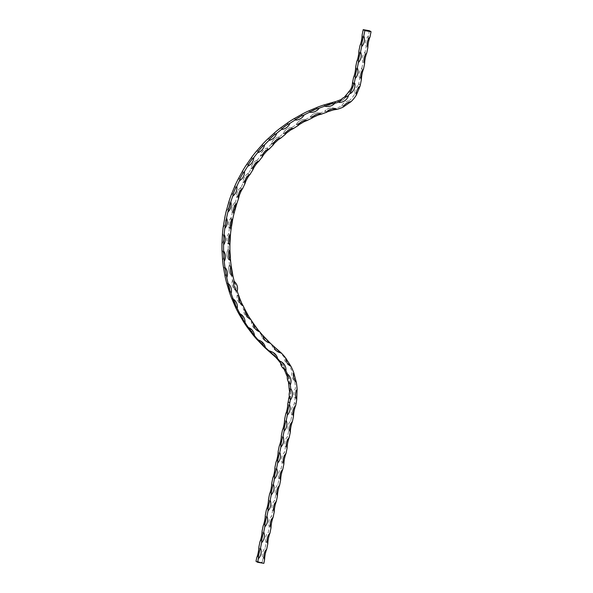 <?xml version="1.0" encoding="UTF-8"?>
<svg xmlns="http://www.w3.org/2000/svg" width="593" height="593" viewBox="0 0 593 593"><rect width="100%" height="100%" fill="white"/><g stroke="black" fill="none" stroke-linecap="round" stroke-linejoin="round"><path stroke-width="0.44" stroke-dasharray="2.96 2.22" d="M289.569 391.854L289.302 396.287M287.264 376.592L288.539 382.159M280.43 362.834L284.366 369.217A9.903 9.473 121 0 0 279.881 360.922A9.903 9.473 121 0 0 278.732 360.336A9.903 9.473 121 0 0 278.732 360.796M285.589 370.017L280.37 361.782M290.177 384.22L287.627 374.687M290.385 399.341L290.748 389.349M344.385 97.222L341.264 99.491M339.782 101.662L347.431 96.392M348.299 96.333A9.903 9.473 -59 0 1 339.389 102.47M350.982 101.692L350.96 101.685C347.402 102.129 344.785 103.923 343.102 107.088L343.11 107.118M341.464 106.132C344.911 105.065 347.535 103.256 349.344 100.706A9.903 9.473 121 0 0 341.464 106.132A30.532 29.198 -59 0 1 335.556 108.252A137.947 131.913 121 0 0 334.734 108.46A9.903 9.473 121 0 0 334.852 108.319A9.903 9.473 121 0 0 324.608 111.321A9.903 9.473 121 0 0 324.779 111.373L334.734 108.467M354.74 94.013C356.971 91.559 358.194 88.587 358.417 85.103A9.903 9.473 121 0 0 354.74 94.013A30.532 29.198 -59 0 1 349.344 100.706M359.758 78.558A9.903 9.473 -59 0 1 361.908 67.928A9.903 2.713 99.7 0 1 359.758 78.558L358.691 83.88A30.532 29.198 -59 0 1 358.417 85.103M360.055 86.096L360.018 86.104C357.275 88.431 356.059 91.381 356.363 94.962L356.378 94.999M327.581 111.773L324.786 111.373A137.947 131.913 121 0 0 319.797 113.152L319.797 113.152A9.903 9.473 121 0 0 319.909 112.996A9.903 9.473 121 0 0 310.02 117.169A9.903 9.473 121 0 0 310.198 117.206L319.797 113.152L318.018 115.116M313.304 117.244L310.206 117.206A137.947 131.913 121 0 0 305.432 119.549L305.432 119.549A9.903 9.473 121 0 0 305.521 119.386A9.903 9.473 121 0 0 296.129 124.678A9.903 9.473 121 0 0 296.315 124.693L305.432 119.549L303.668 121.928M299.635 124.308L296.322 124.693A137.947 131.913 121 0 0 291.823 127.569L291.823 127.569A9.903 9.473 121 0 0 291.889 127.399A9.903 9.473 121 0 0 283.12 133.744A9.903 9.473 121 0 0 283.298 133.736L291.823 127.569M286.753 132.891L283.313 133.736A137.947 131.913 121 0 0 279.147 137.116L279.147 137.116A9.903 9.473 121 0 0 279.199 136.931A9.903 9.473 121 0 0 271.164 144.247A9.903 9.473 121 0 0 271.342 144.21L279.147 137.116L277.65 140.267M271.342 144.21A137.947 131.913 121 0 0 267.576 148.042A9.903 9.473 121 0 0 267.606 147.857A9.903 9.473 121 0 0 260.423 156.041A9.903 9.473 121 0 0 260.594 155.989L263.989 154.224M256.376 163.92L257.273 160.221A9.903 9.473 121 0 0 257.28 160.036A9.903 9.473 121 0 0 251.039 168.968A9.903 9.473 121 0 0 251.21 168.894L257.273 160.221A137.947 131.913 121 0 1 260.594 155.989L267.576 148.042L266.339 151.511M254.412 166.737L251.224 168.886A137.947 131.913 121 0 0 248.371 173.475L248.371 173.475A9.903 9.473 121 0 0 248.356 173.289A9.903 9.473 121 0 0 243.137 182.859A9.903 9.473 121 0 0 243.3 182.763L248.371 173.475L247.867 177.3M246.228 180.294L243.315 182.763A137.947 131.913 121 0 0 240.988 187.625A9.903 9.473 121 0 0 240.958 187.447A9.903 9.473 121 0 0 236.829 197.528A9.903 9.473 121 0 0 236.978 197.417L236.992 197.41M235.584 206.223L235.221 202.495A9.903 9.473 121 0 0 235.169 202.317A9.903 9.473 121 0 0 232.197 212.776A9.903 9.473 121 0 0 232.33 212.65L235.221 202.495A137.947 131.913 121 0 1 236.978 197.417L240.988 187.625L240.914 191.465M231.151 218.454L231.151 217.876A9.903 9.473 121 0 0 231.085 217.713A9.903 9.473 121 0 0 229.298 228.394A9.903 9.473 121 0 0 229.417 228.253L231.151 217.876A137.947 131.913 121 0 1 232.33 212.65L234.509 209.855M229.417 228.253A137.947 131.913 121 0 0 228.839 233.568L228.839 233.568A9.903 9.473 121 0 0 228.742 233.405A9.903 9.473 121 0 0 228.172 244.19A9.903 9.473 121 0 0 228.283 244.034L229.647 241.321M229.728 252.173L228.298 249.349A9.903 9.473 121 0 0 228.194 249.208A9.903 9.473 121 0 0 228.846 259.934A9.903 9.473 121 0 0 228.935 259.764L228.298 249.349A137.947 131.913 121 0 1 228.283 244.034L228.839 233.568M229.921 257.221L228.942 259.756A137.947 131.913 121 0 0 229.55 265.019L229.55 265.019A9.903 9.473 121 0 0 229.432 264.893A9.903 9.473 121 0 0 231.292 275.419A9.903 9.473 121 0 0 231.366 275.248L232.019 272.936M235.554 290.251C236.503 286.375 235.517 283.083 232.582 280.37L232.582 280.37A9.903 9.473 121 0 0 232.441 280.252A9.903 9.473 121 0 0 235.495 290.444A9.903 9.473 121 0 0 235.547 290.266L232.582 280.37A137.947 131.913 121 0 1 231.366 275.248L229.55 265.019L231.188 267.413M235.547 290.266A137.947 131.913 121 0 0 237.333 295.188L237.333 295.188A9.903 9.473 121 0 0 237.185 295.092A9.903 9.473 121 0 0 241.388 304.802A9.903 9.473 121 0 0 241.418 304.617L237.333 295.188L239.083 296.663M241.559 302.912L241.425 304.609A137.947 131.913 121 0 0 243.76 309.272A9.903 9.473 121 0 0 243.604 309.198A9.903 9.473 121 0 0 248.067 317.863A9.903 9.473 121 0 0 248.89 318.3A9.903 9.473 121 0 0 248.897 318.115L243.76 309.272M248.882 316.758L248.904 318.107A137.947 131.913 121 0 0 251.773 322.444A9.903 9.473 121 0 0 251.602 322.384A9.903 9.473 121 0 0 256.065 329.923A9.903 9.473 121 0 0 257.911 330.768A9.903 9.473 121 0 0 257.896 330.583L257.903 330.583M261.254 334.519A9.903 9.473 121 0 0 261.076 334.482A9.903 9.473 121 0 0 265.412 340.901A9.903 9.473 121 0 0 268.325 342.02A9.903 9.473 121 0 0 268.288 341.842L261.254 334.519A137.947 131.913 121 0 1 257.896 330.583L251.773 322.444M268.155 341.205L268.288 341.835A137.947 131.913 121 0 0 272.054 345.311A9.903 9.473 121 0 0 271.957 345.304A9.903 9.473 121 0 0 274.655 349.67A9.903 9.473 121 0 0 276.064 350.715A9.903 9.473 121 0 0 279.57 351.938A57.795 55.268 -59 0 1 284.084 357.082A9.903 9.473 121 0 0 288.569 364.962A9.903 9.473 121 0 0 289.347 365.384A57.795 55.268 -59 0 1 292.119 371.722A9.903 9.473 121 0 0 294.684 381.343A57.795 55.268 -59 0 1 295.462 388.311A9.903 9.473 121 0 0 295.099 398.377A57.795 55.268 -59 0 1 294.373 402.869L294.024 404.596A9.903 9.473 121 0 0 291.875 415.233L290.807 420.548A9.903 9.473 121 0 0 288.658 431.178L287.59 436.5A9.903 9.473 121 0 0 285.448 447.129L284.373 452.444A9.903 9.473 121 0 0 282.231 463.081L281.156 468.396A9.903 9.473 121 0 0 279.014 479.033L277.939 484.348A9.903 9.473 121 0 0 275.797 494.977L274.722 500.292A9.903 9.473 121 0 0 272.58 510.929L271.505 516.244A9.903 9.473 121 0 0 269.363 526.88L268.295 532.195A9.903 9.473 121 0 0 266.146 542.825L265.078 548.147A9.903 9.473 121 0 0 262.936 558.776L262.21 562.364L263.848 563.35M276.064 350.715L279.577 351.938L272.054 345.311M277.702 351.701C277.079 351.797 275.812 350.307 273.907 347.231L273.684 346.297M262.892 335.505L262.714 335.468C263.203 338.218 264.648 340.36 267.05 341.887M253.411 323.43L253.241 323.37C253.456 326.61 254.946 329.122 257.703 330.909M234.22 281.356L234.22 281.356C234.531 284.366 235.525 287.664 237.185 291.252A137.947 131.913 121 0 0 237.185 291.259M297.1 389.297L297.086 389.305C295.099 392.588 294.98 395.939 296.722 399.356L296.737 399.363M295.099 398.377C296.055 395.361 296.181 392.003 295.462 388.311M294.684 381.343C294.662 378.393 293.802 375.184 292.119 371.722M288.569 364.962L289.354 365.384C288.391 362.797 286.641 360.025 284.084 357.082M285.722 358.068L285.715 358.076C285.848 361.463 287.338 364.095 290.207 365.948M293.757 372.708L293.75 372.715C292.801 376.399 293.661 379.602 296.315 382.322L296.322 382.329M348.906 91.544A9.903 9.473 121 0 0 349.018 92.419C352.412 89.891 353.799 86.534 353.176 82.353A9.903 9.473 -59 0 0 352.561 82.827A9.903 9.473 121 0 0 352.472 82.901M262.936 558.776A9.903 2.713 -80.3 0 0 265.078 548.147M266.146 542.825A9.903 2.713 -80.3 0 0 268.295 532.195M269.363 526.88A9.903 2.713 -80.3 0 0 271.505 516.244M272.58 510.929A9.903 2.713 -80.3 0 0 274.722 500.292M275.797 494.977A9.903 2.713 -80.3 0 0 277.939 484.348M279.014 479.033A9.903 2.713 -80.3 0 0 281.156 468.396M282.231 463.081A9.903 2.713 -80.3 0 0 284.373 452.444M285.448 447.129A9.903 2.713 -80.3 0 0 287.59 436.5M288.658 431.178A9.903 2.713 -80.3 0 0 290.807 420.548M291.875 415.233A9.903 2.713 -80.3 0 0 294.024 404.596M258.185 562.001L258.904 562.12L258.185 562.001M258.926 562.075L258.2 561.942L258.919 562.171M259.2 562.246L258.474 562.164L259.185 562.297M259.608 562.134L260.068 562.231M260.238 562.512L260.942 562.631M260.705 562.557L261.194 562.794M256.006 561.304L262.21 562.364M261.209 562.742L260.646 562.483M256.732 557.716A9.903 9.473 121 0 0 258.874 547.08C260.29 551.053 259.571 554.596 256.732 557.716M259.949 541.765A9.903 9.473 121 0 0 262.091 531.135C263.507 535.108 262.788 538.652 259.949 541.765M263.166 525.813A9.903 9.473 121 0 0 265.308 515.184C266.724 519.157 266.005 522.7 263.166 525.813M266.376 509.869A9.903 9.473 121 0 0 268.525 499.232C269.934 503.205 269.222 506.748 266.376 509.869M269.593 493.917A9.903 9.473 121 0 0 271.742 483.28C273.151 487.253 272.439 490.804 269.593 493.917M272.81 477.965A9.903 9.473 121 0 0 274.952 467.336C276.368 471.309 275.656 474.852 272.81 477.965M276.027 462.014A9.903 9.473 121 0 0 278.169 451.384C279.585 455.357 278.873 458.9 276.027 462.014M279.244 446.069A9.903 9.473 121 0 0 281.386 435.432C282.802 439.406 282.083 442.949 279.244 446.069M282.461 430.118A9.903 9.473 121 0 0 284.603 419.488C286.019 423.461 285.3 427.004 282.461 430.118M285.678 414.166A9.903 9.473 121 0 0 287.82 403.536C289.236 407.51 288.517 411.053 285.678 414.166M281.519 361.908A9.903 9.473 -59 0 1 286.004 370.202M287.761 374.235A9.903 9.473 -59 0 1 290.511 384.523M291 388.956A9.903 9.473 -59 0 1 290.614 399.734M288.747 398.355A9.903 9.473 121 0 0 288.969 398.748A9.903 9.473 121 0 0 289.362 387.97A9.903 9.473 121 0 0 289.11 388.363M288.532 383.234A9.903 9.473 121 0 0 288.865 383.538A9.903 9.473 121 0 0 286.123 373.249A9.903 9.473 121 0 0 285.989 373.701M283.958 369.031A9.903 9.473 121 0 0 284.366 369.217C284.381 365.651 282.883 362.886 279.881 360.922M271.75 351.649C272.365 351.538 273.632 353.035 275.545 356.126L275.856 357.06L275.411 357.008A9.903 9.473 121 0 0 275.856 357.06A9.903 9.473 121 0 0 272.61 352.235A9.903 9.473 121 0 0 271.75 351.649A9.903 9.473 121 0 0 267.925 350.389M259.378 340.226C261.728 341.709 263.159 343.792 263.685 346.468A9.903 9.473 121 0 0 259.378 340.226A9.903 9.473 121 0 0 256.636 339.137M252.818 334.645A9.903 9.473 121 0 0 248.363 327.299A9.903 9.473 121 0 0 246.688 326.506M243.419 321.569A9.903 9.473 121 0 0 238.942 313.097A9.903 9.473 121 0 0 238.275 312.726M235.606 307.411A9.903 9.473 121 0 0 231.522 297.99C234.754 300.325 236.11 303.468 235.606 307.419M229.484 292.356A9.903 9.473 121 0 0 226.511 282.476C229.454 285.189 230.447 288.487 229.484 292.371M225.14 276.62A9.903 9.473 121 0 0 223.316 266.413C225.926 269.467 226.533 272.869 225.14 276.635M221.982 250.001C224.221 253.352 224.436 256.821 222.62 260.416A9.903 9.473 121 0 0 221.982 250.009M221.975 243.916A9.903 9.473 121 0 0 222.516 233.479M223.198 227.393A9.903 9.473 121 0 0 224.917 217.045M226.274 211.049A9.903 9.473 121 0 0 229.15 200.938M231.174 195.104A9.903 9.473 121 0 0 235.162 185.357C235.71 189.375 234.376 192.629 231.159 195.119M237.815 179.775A9.903 9.473 121 0 0 242.863 170.525M246.125 165.262A9.903 9.473 121 0 0 252.166 156.626C251.817 160.666 249.794 163.549 246.11 165.277M255.976 151.764A9.903 9.473 121 0 0 262.936 143.862M267.25 139.459A9.903 9.473 121 0 0 275.026 132.387C273.803 136.242 271.209 138.599 267.243 139.459M288.294 122.358C286.649 126.057 283.81 128.103 279.785 128.511A9.903 9.473 121 0 0 288.287 122.373M293.424 119.06A9.903 9.473 121 0 0 302.526 113.938C300.495 117.407 297.456 119.119 293.424 119.06M307.982 111.239A9.903 9.473 121 0 0 317.566 107.207M323.259 105.161A9.903 9.473 121 0 0 333.199 102.263C330.464 105.176 327.143 106.147 323.259 105.161M338.143 100.677A9.903 9.473 121 0 0 337.751 101.485A9.903 9.473 121 0 0 346.66 95.347A9.903 9.473 121 0 0 345.793 95.406M349.018 92.419A9.903 9.473 121 0 0 353.265 82.946A9.903 9.473 -59 0 0 353.176 82.353M355.704 66.868A9.903 9.473 -59 0 1 353.561 77.498C356.4 74.384 357.119 70.841 355.704 66.868M358.921 50.916A9.903 9.473 -59 0 1 356.778 61.546C359.617 58.433 360.336 54.89 358.921 50.916M362.138 34.965A9.903 9.473 -59 0 1 359.988 45.602C362.834 42.481 363.546 38.938 362.138 34.965M361.908 67.928L362.975 62.613A9.903 9.473 -59 0 1 365.118 51.976L366.192 46.662A9.903 9.473 -59 0 1 368.335 36.032L369.409 30.71M365.118 51.976A9.903 2.713 99.7 0 1 362.975 62.613M368.335 36.032A9.903 2.713 99.7 0 1 366.192 46.662M260.935 562.572L260.223 562.505M259.816 562.26L260.371 562.372M259.845 562.216L260.416 562.372M260.008 562.142L259.489 562.06M259.904 562.038L259.504 562.075M259.163 562.223L258.481 562.112L259.104 562.275M258.696 561.971L258.051 561.912L258.681 562.023M335.556 108.252L337.195 109.238M358.691 83.88L360.329 84.866M276.079 348.647L276.901 349.144M294.373 402.869L296.011 403.855M337.751 101.485C341.953 101.225 344.926 99.179 346.66 95.347M317.581 107.192C315.172 110.417 311.97 111.766 307.982 111.247M262.944 143.84C262.143 147.827 259.816 150.466 255.968 151.771M242.871 170.502C242.997 173.897 241.766 176.684 239.172 178.871L237.808 179.79M229.15 200.923C230.143 204.859 229.18 208.239 226.267 211.064M223.19 227.408C225.77 224.28 226.341 220.826 224.91 217.031M222.516 233.472C224.362 237.067 224.176 240.55 221.967 243.931M238.942 313.097C242.003 315.105 243.501 317.937 243.426 321.576M248.363 327.299C251.069 329.033 252.551 331.487 252.826 334.652M288.865 383.538C290.051 379.55 289.132 376.118 286.123 373.249M288.969 398.748C291.274 395.235 291.4 391.639 289.362 387.97M350.522 92.493L350.656 93.405M354.065 83.895L354.814 83.339M240.58 314.082L239.913 313.712M250.009 328.285L248.326 327.492M261.016 341.212L258.281 340.123M273.388 352.635L269.57 351.375M333.014 110.024L334.726 108.475M334.852 108.319C330.827 107.237 327.418 108.237 324.608 111.321M319.909 112.996C315.772 112.388 312.474 113.782 310.02 117.169M305.521 119.386C301.326 119.26 298.197 121.024 296.129 124.678M290.147 130.356L291.815 127.591M291.889 127.399C287.694 127.754 284.773 129.874 283.12 133.744M271.357 144.21L274.818 142.898M279.199 136.931C275.056 137.761 272.38 140.2 271.164 144.247M267.606 147.857C263.581 149.154 261.187 151.875 260.423 156.041M257.28 160.036C253.419 161.763 251.336 164.743 251.039 168.968M248.356 173.289C244.709 175.439 242.974 178.626 243.137 182.859M237 197.41L239.557 194.734M240.958 187.447C237.571 189.982 236.192 193.34 236.829 197.528M235.169 202.317C232.093 205.208 231.1 208.692 232.197 212.776M229.439 228.246L231.188 225.459M231.93 221.389L231.159 217.883M231.085 217.713C228.342 220.915 227.749 224.48 229.298 228.394M229.973 236.77L228.846 233.575M228.742 233.405C226.385 236.889 226.2 240.476 228.172 244.19M228.194 249.208C226.244 252.914 226.459 256.487 228.846 259.934M229.432 264.893C227.912 268.777 228.535 272.291 231.292 275.419M232.441 280.252C231.381 284.269 232.397 287.672 235.495 290.444M237.185 295.092C236.592 299.183 237.993 302.423 241.388 304.802M245.413 310.324L243.604 309.198C243.456 312.911 244.946 315.802 248.067 317.863M257.903 330.575L257.785 329.582M253.159 323.066L251.602 322.384C251.817 325.624 253.3 328.137 256.065 329.923M262.276 334.808L261.076 334.482C261.557 337.232 263.003 339.374 265.412 340.901M369.973 37.018C367.134 40.131 366.422 43.674 367.83 47.648M366.763 52.962C363.917 56.083 363.205 59.626 364.613 63.599M363.546 68.914C360.7 72.027 359.988 75.57 361.404 79.551M336.498 109.305C332.473 108.222 329.056 109.223 326.246 112.307M321.547 113.982C317.411 113.374 314.112 114.768 311.659 118.155M307.159 120.372C302.964 120.246 299.836 122.01 297.768 125.664M293.528 128.384C289.332 128.74 286.412 130.86 284.759 134.73M280.837 137.917C276.694 138.755 274.018 141.186 272.802 145.233M269.252 148.843C265.219 150.14 262.825 152.868 262.062 157.026M258.926 161.022C255.064 162.749 252.981 165.729 252.677 169.954M250.001 174.275C246.354 176.425 244.612 179.612 244.776 183.845M242.596 188.433C239.209 190.968 237.83 194.326 238.468 198.514M236.807 203.303C233.731 206.194 232.738 209.677 233.835 213.762M232.723 218.698C229.988 221.901 229.387 225.466 230.936 229.38M230.388 234.398C228.023 237.875 227.838 241.462 229.81 245.176M229.832 250.194C227.882 253.9 228.097 257.473 230.484 260.92M231.07 265.879C229.55 269.763 230.173 273.277 232.93 276.405M238.823 296.077C238.238 300.177 239.631 303.408 243.026 305.788M249.705 318.849C246.584 316.788 245.094 313.897 245.243 310.183M295.662 405.582C292.816 408.703 292.104 412.246 293.513 416.219M292.445 421.534C289.599 424.647 288.887 428.19 290.303 432.164M289.228 437.486C286.382 440.599 285.67 444.142 287.086 448.115M286.011 453.43C283.172 456.551 282.453 460.094 283.869 464.067M282.794 469.382C279.955 472.495 279.236 476.046 280.652 480.019M279.577 485.333C276.738 488.447 276.019 491.99 277.435 495.963M276.36 501.285C273.521 504.398 272.81 507.942 274.218 511.915M273.151 517.229C270.304 520.343 269.593 523.893 271.001 527.866M269.934 533.181C267.087 536.294 266.376 539.838 267.791 543.811M266.717 549.133C263.87 552.246 263.159 555.789 264.574 559.762"/><path stroke-width="0.89" d="M341.264 99.491L338.143 100.677A23.987 22.942 -59 0 1 334.311 101.966A144.484 138.176 121 0 0 333.214 102.241L323.252 105.161A144.484 138.176 121 0 0 317.581 107.177L307.967 111.239A144.484 138.176 121 0 0 302.541 113.908L293.409 119.06A144.484 138.176 121 0 0 288.302 122.336L279.77 128.511A144.484 138.176 121 0 0 275.041 132.35L267.228 139.459A144.484 138.176 121 0 0 262.944 143.825L255.954 151.771A144.484 138.176 121 0 0 252.166 156.589L246.095 165.277A144.484 138.176 121 0 0 242.863 170.487L237.786 179.798A144.484 138.176 121 0 0 235.154 185.327L231.144 195.127A144.484 138.176 121 0 0 229.143 200.908L226.252 211.078A144.484 138.176 121 0 0 224.91 217.031L223.168 227.423A144.484 138.176 121 0 0 222.508 233.464L221.952 243.945A144.484 138.176 121 0 0 221.975 249.994L222.605 260.423A144.484 138.176 121 0 0 223.316 266.405L225.125 276.642A144.484 138.176 121 0 0 226.511 282.476L229.476 292.386A144.484 138.176 121 0 0 231.522 297.982L235.606 307.433A144.484 138.176 121 0 0 238.275 312.726L243.419 321.584A144.484 138.176 121 0 0 246.688 326.506L252.818 334.66A144.484 138.176 121 0 0 256.636 339.137L263.685 346.475A144.484 138.176 121 0 0 267.925 350.389L275.404 357.008A51.25 49.011 -59 0 1 278.732 360.796L280.43 362.834M224.814 228.409L226.548 218.016A9.903 9.473 -59 0 1 224.814 228.409A144.484 138.176 121 0 0 224.147 234.45A9.903 9.473 -59 0 1 223.591 244.931A144.484 138.176 121 0 0 223.613 250.987A9.903 9.473 -59 0 1 224.243 261.409A144.484 138.176 121 0 0 224.955 267.399A9.903 9.473 -59 0 1 226.763 277.628A144.484 138.176 121 0 0 228.149 283.461A9.903 9.473 -59 0 1 231.114 293.372A144.484 138.176 121 0 0 233.16 298.976A9.903 9.473 -59 0 1 237.244 308.419A144.484 138.176 121 0 0 239.913 313.712L239.913 313.712A9.903 9.473 -59 0 1 240.58 314.082A9.903 9.473 -59 0 1 245.057 322.57A144.484 138.176 121 0 0 248.326 327.492L248.326 327.492A9.903 9.473 -59 0 1 250.009 328.285A9.903 9.473 -59 0 1 254.464 335.645A144.484 138.176 121 0 0 258.274 340.123L258.274 340.123A9.903 9.473 -59 0 1 261.016 341.212A9.903 9.473 -59 0 1 265.323 347.461A144.484 138.176 121 0 0 269.563 351.375L269.563 351.375A9.903 9.473 -59 0 1 273.388 352.635A9.903 9.473 -59 0 1 274.248 353.22A9.903 9.473 -59 0 1 277.494 358.046A9.903 9.473 -59 0 1 277.042 357.994L269.563 351.375M227.89 212.064L230.781 201.894A9.903 9.473 -59 0 1 227.89 212.064A144.484 138.176 121 0 0 226.548 218.016M232.782 196.113C233.457 192.473 234.798 189.204 236.792 186.313A9.903 9.473 -59 0 1 232.782 196.113A144.484 138.176 121 0 0 230.781 201.894M239.424 180.783C240.461 177.285 242.159 174.186 244.501 171.473A9.903 9.473 -59 0 1 239.424 180.783A144.484 138.176 121 0 0 236.792 186.313M247.733 166.262C249.112 162.964 251.136 160.066 253.804 157.575A9.903 9.473 -59 0 1 247.733 166.262A144.484 138.176 121 0 0 244.501 171.473M257.592 152.757C259.282 149.695 261.609 147.042 264.582 144.811A9.903 9.473 -59 0 1 257.592 152.757A144.484 138.176 121 0 0 253.804 157.575M268.866 140.445C270.845 137.65 273.447 135.286 276.679 133.336A9.903 9.473 -59 0 1 268.866 140.445A144.484 138.176 121 0 0 264.582 144.811M281.408 129.496C283.639 127.006 286.478 124.945 289.94 123.322A9.903 9.473 -59 0 1 281.408 129.496A144.484 138.176 121 0 0 276.679 133.336M295.055 120.045C297.493 117.888 300.54 116.169 304.187 114.894A9.903 9.473 -59 0 1 295.055 120.045A144.484 138.176 121 0 0 289.94 123.322M309.613 112.225C312.222 110.424 315.432 109.075 319.219 108.163A9.903 9.473 -59 0 1 309.613 112.225A144.484 138.176 121 0 0 304.187 114.894M324.89 106.147C327.632 104.724 330.961 103.745 334.852 103.226A9.903 9.473 -59 0 1 324.89 106.147A144.484 138.176 121 0 0 319.219 108.163M355.2 78.484A9.903 9.473 121 0 0 357.342 67.854A9.903 2.713 -80.3 0 0 355.2 78.484L354.125 83.798A23.987 22.942 -59 0 1 354.11 83.887A9.903 9.473 -59 0 1 354.199 83.813A9.903 9.473 121 0 1 354.814 83.339A9.903 9.473 121 0 1 354.903 83.932A9.903 9.473 -59 0 1 350.656 93.405A9.903 9.473 -59 0 1 350.545 92.53A23.987 22.942 -59 0 1 347.431 96.392A9.903 9.473 -59 0 1 348.299 96.333C346.564 100.165 343.592 102.211 339.389 102.47A9.903 9.473 -59 0 1 339.782 101.662A23.987 22.942 -59 0 1 335.949 102.952A144.484 138.176 121 0 0 334.852 103.226M265.323 347.461L258.274 340.123M254.464 335.645L248.326 327.492M245.057 322.57C242.685 319.353 240.973 316.403 239.913 313.712M237.244 308.419C235.213 304.987 233.857 301.837 233.16 298.976M231.114 293.372C229.461 289.777 228.468 286.471 228.149 283.461M226.763 277.628L224.955 267.399M224.243 261.409L223.613 250.987M223.591 244.931L224.147 234.45M289.302 396.287L288.747 398.355A51.25 49.011 -59 0 1 288.168 401.809L287.82 403.536A9.903 2.713 99.7 0 1 285.678 414.166L284.603 419.488A9.903 2.713 99.7 0 1 282.461 430.118L281.386 435.432A9.903 2.713 99.7 0 1 279.244 446.069L278.169 451.384A9.903 2.713 99.7 0 1 276.027 462.014L274.952 467.336A9.903 2.713 99.7 0 1 272.81 477.965L271.742 483.28A9.903 2.713 99.7 0 1 269.593 493.917L268.525 499.232A9.903 2.713 99.7 0 1 266.376 509.869L265.308 515.184A9.903 2.713 99.7 0 1 263.166 525.813L262.091 531.135A9.903 2.713 99.7 0 1 259.949 541.765L258.874 547.08A9.903 2.713 99.7 0 1 256.732 557.716L256.006 561.304L257.644 562.29L263.848 563.35L264.574 559.762A9.903 9.473 -59 0 1 266.717 549.133A9.903 2.713 -80.3 0 0 264.574 559.762M288.539 382.159L288.532 383.234A51.25 49.011 -59 0 1 289.11 388.363L289.569 391.854M283.958 369.031A9.903 9.473 121 0 1 283.951 369.031L283.951 369.031A51.25 49.011 -59 0 1 285.989 373.701L287.264 376.592M277.042 357.994A51.25 49.011 -59 0 1 280.37 361.782L280.37 361.782A9.903 9.473 -59 0 1 280.37 361.322A9.903 9.473 -59 0 1 281.519 361.908C284.529 363.872 286.019 366.637 286.004 370.202A9.903 9.473 -59 0 1 285.589 370.017A51.25 49.011 -59 0 1 287.627 374.687A9.903 9.473 -59 0 1 287.761 374.235C290.778 377.104 291.689 380.536 290.511 384.523A9.903 9.473 -59 0 1 290.177 384.22L290.17 384.22A51.25 49.011 -59 0 1 290.748 389.349A9.903 9.473 -59 0 1 291 388.956C293.038 392.625 292.912 396.22 290.614 399.734A9.903 9.473 -59 0 1 290.385 399.341L290.377 399.334A51.25 49.011 -59 0 1 289.807 402.795L289.458 404.522A9.903 9.473 -59 0 1 287.316 415.152L286.241 420.474A9.903 9.473 -59 0 1 284.099 431.104L283.024 436.418A9.903 9.473 -59 0 1 280.882 447.055L279.807 452.37A9.903 9.473 -59 0 1 277.665 463.007L276.597 468.322A9.903 9.473 -59 0 1 274.448 478.951L273.38 484.266A9.903 9.473 -59 0 1 271.231 494.903L270.163 500.218A9.903 9.473 -59 0 1 268.021 510.855L266.946 516.169A9.903 9.473 -59 0 1 264.804 526.799L263.729 532.121A9.903 9.473 -59 0 1 261.587 542.751L260.512 548.065A9.903 9.473 -59 0 1 258.37 558.702L257.644 562.29M290.17 384.22C287.546 381.514 286.693 378.341 287.612 374.687L287.627 374.687M354.125 83.798L352.487 82.812A23.987 22.942 -59 0 1 352.472 82.901C352.375 86.333 351.182 89.209 348.906 91.544A23.987 22.942 -59 0 1 345.793 95.406L344.385 97.222M354.065 83.895L350.522 92.493M339.782 101.662L339.782 101.618C341.442 98.601 343.984 96.859 347.394 96.385L347.431 96.392M343.11 107.118A9.903 9.473 -59 0 1 350.982 101.692L343.11 107.118A30.532 29.198 -59 0 1 337.195 109.238A137.947 131.913 121 0 0 336.372 109.446C332.465 109.964 329.152 110.935 326.417 112.359A137.947 131.913 121 0 0 321.443 114.138C317.64 115.035 314.438 116.391 311.836 118.192A137.947 131.913 121 0 0 307.07 120.535C303.416 121.81 300.377 123.522 297.953 125.679A137.947 131.913 121 0 0 293.461 128.555C289.992 130.178 287.153 132.232 284.944 134.722A137.947 131.913 121 0 0 280.786 138.102C277.546 140.044 274.944 142.409 272.98 145.196A137.947 131.913 121 0 0 269.215 149.028C266.242 151.267 263.915 153.913 262.232 156.975A137.947 131.913 121 0 0 258.911 161.207C256.235 163.698 254.212 166.589 252.848 169.88A137.947 131.913 121 0 0 250.009 174.461C247.652 177.166 245.962 180.265 244.939 183.756A137.947 131.913 121 0 0 242.626 188.611C240.617 191.502 239.283 194.763 238.616 198.403A137.947 131.913 121 0 0 236.859 203.481L233.968 213.636A137.947 131.913 121 0 0 232.79 218.861L231.055 229.239A137.947 131.913 121 0 0 230.477 234.554L229.921 245.02A137.947 131.913 121 0 0 229.943 250.335L230.573 260.75A137.947 131.913 121 0 0 231.196 266.005L233.005 276.234A137.947 131.913 121 0 0 234.22 281.356A9.903 9.473 -59 0 0 234.079 281.238A9.903 9.473 -59 0 0 237.133 291.43C238.193 287.412 237.178 284.017 234.079 281.238M356.378 94.999A9.903 9.473 -59 0 1 360.055 86.096L356.378 94.999A30.532 29.198 -59 0 1 350.982 101.692M361.404 79.551A9.903 2.713 99.7 0 1 363.546 68.914A9.903 9.473 121 0 0 361.404 79.551L360.329 84.866A30.532 29.198 -59 0 1 360.055 86.096M237.185 291.259A137.947 131.913 121 0 0 238.979 296.174C239.668 299.042 241.032 302.193 243.056 305.603A137.947 131.913 121 0 0 245.398 310.258C246.458 312.948 248.171 315.899 250.542 319.101A137.947 131.913 121 0 0 253.411 323.43C254.805 325.898 256.843 328.611 259.534 331.569A137.947 131.913 121 0 0 262.892 335.505L269.926 342.828A137.947 131.913 121 0 0 273.692 346.297L281.208 352.924A57.795 55.268 -59 0 1 285.722 358.068L290.993 366.37A57.795 55.268 -59 0 1 293.757 372.708L296.322 382.329A57.795 55.268 -59 0 1 297.1 389.297L296.737 399.363A57.795 55.268 -59 0 1 296.011 403.855L295.662 405.582A9.903 2.713 -80.3 0 0 293.513 416.219L292.445 421.534A9.903 2.713 -80.3 0 0 290.303 432.164L289.228 437.486A9.903 2.713 -80.3 0 0 287.086 448.115L286.011 453.43A9.903 2.713 -80.3 0 0 283.869 464.067L282.794 469.382A9.903 2.713 -80.3 0 0 280.652 480.019L279.577 485.333A9.903 2.713 -80.3 0 0 277.435 495.963L276.36 501.285A9.903 2.713 -80.3 0 0 274.218 511.915L273.151 517.229A9.903 2.713 -80.3 0 0 271.001 527.866L269.934 533.181A9.903 2.713 -80.3 0 0 267.791 543.811L266.717 549.133M267.791 543.811A9.903 9.473 -59 0 1 269.934 533.181M271.001 527.866A9.903 9.473 -59 0 1 273.151 517.229M274.218 511.915A9.903 9.473 -59 0 1 276.36 501.285M277.435 495.963A9.903 9.473 -59 0 1 279.577 485.333M280.652 480.019A9.903 9.473 -59 0 1 282.794 469.382M283.869 464.067A9.903 9.473 -59 0 1 286.011 453.43M287.086 448.115A9.903 9.473 -59 0 1 289.228 437.486M290.303 432.164A9.903 9.473 -59 0 1 292.445 421.534M293.513 416.219A9.903 9.473 -59 0 1 295.662 405.582M258.37 558.702A9.903 2.713 99.7 0 1 260.512 548.065M261.587 542.751A9.903 2.713 99.7 0 1 263.729 532.121M264.804 526.799A9.903 2.713 99.7 0 1 266.946 516.169M268.021 510.855A9.903 2.713 99.7 0 1 270.163 500.218M271.231 494.903A9.903 2.713 99.7 0 1 273.38 484.266M274.448 478.951A9.903 2.713 99.7 0 1 276.597 468.322M277.665 463.007A9.903 2.713 99.7 0 1 279.807 452.37M280.882 447.055A9.903 2.713 99.7 0 1 283.024 436.418M284.099 431.104A9.903 2.713 99.7 0 1 286.241 420.474M287.316 415.152A9.903 2.713 99.7 0 1 289.458 404.522M296.737 399.363A9.903 9.473 -59 0 1 297.1 389.297M296.322 382.329A9.903 9.473 -59 0 1 293.757 372.708M290.993 366.37A9.903 9.473 -59 0 1 290.207 365.948A9.903 9.473 -59 0 1 285.722 358.068M281.208 352.924A9.903 9.473 -59 0 1 277.702 351.701A9.903 9.473 -59 0 1 276.294 350.656A9.903 9.473 -59 0 1 273.595 346.29A9.903 9.473 -59 0 1 273.692 346.297L273.595 346.29M269.926 342.828A9.903 9.473 -59 0 1 269.963 343.006A9.903 9.473 -59 0 1 267.05 341.887A9.903 9.473 -59 0 1 262.714 335.468A9.903 9.473 -59 0 1 262.892 335.505L262.714 335.468M259.534 331.569A9.903 9.473 -59 0 1 259.549 331.754A9.903 9.473 -59 0 1 257.703 330.909A9.903 9.473 -59 0 1 253.241 323.37A9.903 9.473 -59 0 1 253.411 323.43L253.241 323.37M250.542 319.101A9.903 9.473 -59 0 1 250.528 319.286A9.903 9.473 -59 0 1 249.705 318.849A9.903 9.473 -59 0 1 245.243 310.183A9.903 9.473 -59 0 1 245.398 310.258L245.243 310.183M243.056 305.603A9.903 9.473 -59 0 1 243.026 305.788A9.903 9.473 -59 0 1 238.823 296.077A9.903 9.473 -59 0 1 238.979 296.174M233.005 276.234A9.903 9.473 -59 0 1 232.93 276.405A9.903 9.473 -59 0 1 231.07 265.879A9.903 9.473 -59 0 1 231.196 266.005M230.573 260.75A9.903 9.473 -59 0 1 230.484 260.92A9.903 9.473 -59 0 1 229.832 250.194A9.903 9.473 -59 0 1 229.943 250.335M229.921 245.02A9.903 9.473 -59 0 1 229.81 245.176A9.903 9.473 -59 0 1 230.388 234.398A9.903 9.473 -59 0 1 230.477 234.554M231.055 229.239A9.903 9.473 -59 0 1 230.936 229.38A9.903 9.473 -59 0 1 232.723 218.698A9.903 9.473 -59 0 1 232.79 218.861M233.968 213.636A9.903 9.473 -59 0 1 233.835 213.762A9.903 9.473 -59 0 1 236.807 203.303A9.903 9.473 -59 0 1 236.859 203.481M238.616 198.403A9.903 9.473 -59 0 1 238.468 198.514A9.903 9.473 -59 0 1 242.596 188.433A9.903 9.473 -59 0 1 242.626 188.611M244.939 183.756A9.903 9.473 -59 0 1 244.776 183.845A9.903 9.473 -59 0 1 250.001 174.275A9.903 9.473 -59 0 1 250.009 174.461M252.848 169.88A9.903 9.473 -59 0 1 252.677 169.954A9.903 9.473 -59 0 1 258.926 161.022A9.903 9.473 -59 0 1 258.911 161.207M262.232 156.975A9.903 9.473 -59 0 1 262.062 157.026A9.903 9.473 -59 0 1 269.252 148.843A9.903 9.473 -59 0 1 269.215 149.028M272.98 145.196A9.903 9.473 -59 0 1 272.802 145.233A9.903 9.473 -59 0 1 280.837 137.917A9.903 9.473 -59 0 1 280.786 138.102M284.944 134.722A9.903 9.473 -59 0 1 284.759 134.73A9.903 9.473 -59 0 1 293.528 128.384A9.903 9.473 -59 0 1 293.461 128.555M297.953 125.679A9.903 9.473 -59 0 1 297.768 125.664A9.903 9.473 -59 0 1 307.159 120.372A9.903 9.473 -59 0 1 307.07 120.535M311.836 118.192A9.903 9.473 -59 0 1 311.659 118.155A9.903 9.473 -59 0 1 321.547 113.982A9.903 9.473 -59 0 1 321.443 114.138M326.417 112.359A9.903 9.473 -59 0 1 326.246 112.307A9.903 9.473 -59 0 1 336.498 109.305A9.903 9.473 -59 0 1 336.372 109.446M352.487 82.812L353.561 77.498A9.903 2.713 -80.3 0 0 355.704 66.868L356.778 61.546A9.903 2.713 -80.3 0 0 358.921 50.916L359.988 45.602A9.903 2.713 -80.3 0 0 362.138 34.965L363.205 29.65L369.409 30.71L371.048 31.696L364.843 30.636L363.205 29.65M363.546 68.914L364.613 63.599A9.903 2.713 99.7 0 1 366.763 52.962L367.83 47.648A9.903 2.713 99.7 0 1 369.973 37.018L371.048 31.696M366.763 52.962A9.903 9.473 121 0 0 364.613 63.599M369.973 37.018A9.903 9.473 121 0 0 367.83 47.648M357.342 67.854L358.417 62.532A9.903 9.473 121 0 0 360.559 51.902L361.634 46.588A9.903 9.473 121 0 0 363.776 35.951L364.843 30.636M360.559 51.902A9.903 2.713 -80.3 0 0 358.417 62.532M363.776 35.951A9.903 2.713 -80.3 0 0 361.634 46.588M335.949 102.952L334.311 101.966M272.817 354.243L271.994 353.754M289.807 402.795L288.168 401.809M280.363 361.789C280.585 365.711 282.468 368.512 286.004 370.202M290.37 399.326C288.658 395.939 288.776 392.618 290.726 389.364M327.581 111.773L333.014 110.024M313.304 117.244L318.018 115.116M299.635 124.308L303.668 121.928M286.753 132.891L290.147 130.356M274.818 142.898L277.65 140.267M263.989 154.224L266.339 151.511M254.412 166.737L256.376 163.92M246.228 180.294L247.867 177.3M239.557 194.734L240.914 191.465M234.509 209.855L235.584 206.223M231.188 225.459L231.93 221.389M229.647 241.321L229.973 236.77M229.921 257.221L229.728 252.173M232.019 272.936L231.188 267.413M241.559 302.912L239.083 296.663M248.882 316.758L245.413 310.324M257.785 329.582L253.159 323.066M268.155 341.205L262.276 334.808"/></g></svg>
